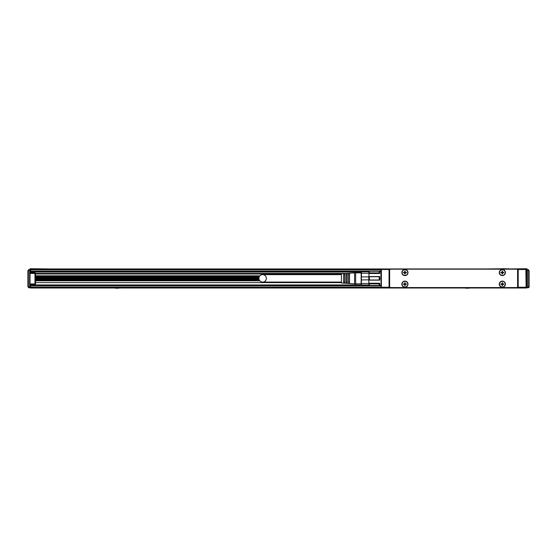 <?xml version="1.0" encoding="UTF-8"?>
<svg xmlns="http://www.w3.org/2000/svg" width="557" height="557" viewBox="0 0 557 557"><rect width="100%" height="100%" fill="white"/><g stroke="black" fill="none" stroke-linecap="round" stroke-linejoin="round"><path stroke-width="0.84" d="M526.964 287.774L526.964 269.609L528.057 269.609L529.15 270.702L529.15 286.681L528.057 287.774L526.964 287.774M529.129 286.911L528.899 287.377M529.15 270.702L528.057 270.152L528.057 287.231L526.964 287.231M529.15 286.681L528.057 287.231L528.405 287.718M508.903 268.947L526.964 268.732L526.964 269.609M526.414 272.888L526.964 272.888M526.964 284.495L526.414 284.495M526.964 286.904L526.414 286.904M30.586 286.904L30.036 286.904M526.964 270.479L526.414 270.479M50.833 268.947L30.036 268.732L30.036 287.774L28.943 287.774L27.85 286.681L28.943 287.231L28.943 270.152L30.036 270.152M526.414 287.12L526.414 287.997L30.586 287.997L30.586 284.495M384.671 268.947L526.414 268.947L526.414 269.825M34.966 284.495L34.966 283.945L35.509 283.945L35.509 273.438L35.509 283.945A0.55 0.55 0 0 1 34.966 284.495L30.036 284.495M30.036 272.888L34.966 272.888A0.55 0.55 0 0 1 35.509 273.438L345.813 273.438M30.586 270.479L30.036 270.479M27.85 286.681L27.85 270.702L28.943 269.609L30.036 269.609M35.509 282.615L341.434 282.615M341.434 273.988L35.509 273.988M522.584 268.947L525.864 268.947L526.414 269.497L526.142 287.704L525.864 269.497L526.142 269.024L526.414 269.497M518.205 268.947L517.655 269.497A0.55 0.55 0 0 1 518.191 268.947L517.655 269.497L518.205 269.497L518.205 268.947L526.142 269.024M526.414 277.706L526.414 279.022M525.864 269.497L518.205 269.497L518.205 287.774L526.142 287.704M525.864 287.774L526.414 287.231M381.113 287.704L380.842 269.497L381.385 268.947L381.385 287.774L518.205 287.774A0.55 0.55 0 0 1 517.655 287.238L518.17 287.774A0.55 0.55 0 0 0 518.205 287.774M517.926 269.024A0.55 0.55 0 0 0 517.655 269.491L517.655 287.231L525.864 287.231M381.385 269.497L389.051 269.497L389.051 268.947A0.55 0.55 0 0 1 389.594 269.497L389.594 287.231A0.55 0.55 0 0 1 389.051 287.774A0.55 0.55 0 0 0 389.594 287.231L389.051 287.231L389.051 287.774M380.842 287.231L381.385 287.774M508.903 268.732L505.617 268.947M487.013 268.947L505.617 268.732M380.842 269.497L381.113 269.024M380.842 269.825L30.586 269.825L30.586 268.947L389.051 268.947A0.55 0.55 0 0 1 389.594 269.497L389.051 269.497L389.051 287.231L381.385 287.231M425.715 268.947L447.605 268.947M380.842 277.706L380.842 279.022M516.506 269.17L390.742 269.17A1.093 1.093 0 0 0 389.649 270.263L389.649 286.465A1.093 1.093 0 0 0 390.742 287.558L516.506 287.558A1.093 1.093 0 0 0 517.599 286.465L517.599 270.263A1.093 1.093 0 0 0 516.506 269.17M500.861 275.249A3.064 3.064 0 0 0 505.025 274.03A3.064 3.064 0 0 0 503.807 269.873A3.064 3.064 0 0 0 499.643 271.092A3.064 3.064 0 0 0 500.861 275.249M403.449 275.249A3.064 3.064 0 0 0 407.606 274.03A3.064 3.064 0 0 0 406.387 269.873A3.064 3.064 0 0 0 402.231 271.092A3.064 3.064 0 0 0 403.449 275.249M500.861 281.473A3.064 3.064 0 0 0 499.643 285.637A3.064 3.064 0 0 0 503.807 286.855A3.064 3.064 0 0 0 505.025 282.698A3.064 3.064 0 0 0 500.861 281.473M403.449 281.473A3.064 3.064 0 0 0 402.231 285.637A3.064 3.064 0 0 0 406.387 286.855A3.064 3.064 0 0 0 407.606 282.698A3.064 3.064 0 0 0 403.449 281.473M500.973 270.061A2.848 2.848 0 0 0 499.838 273.926A2.848 2.848 0 0 0 503.695 275.061A2.848 2.848 0 0 0 504.83 271.196A2.848 2.848 0 0 0 500.973 270.061M403.553 270.061A2.848 2.848 0 0 0 402.426 273.926A2.848 2.848 0 0 0 406.283 275.061A2.848 2.848 0 0 0 407.418 271.196A2.848 2.848 0 0 0 403.553 270.061M500.973 281.668A2.848 2.848 0 0 0 499.838 285.525A2.848 2.848 0 0 0 503.695 286.66A2.848 2.848 0 0 0 504.83 282.803A2.848 2.848 0 0 0 500.973 281.668M403.553 281.668A2.848 2.848 0 0 0 402.426 285.525A2.848 2.848 0 0 0 406.283 286.66A2.848 2.848 0 0 0 407.418 282.803A2.848 2.848 0 0 0 403.553 281.668M502.115 273.327A0.55 0.55 0 0 0 501.565 272.784L500.91 272.784L500.91 272.345L501.565 272.345A0.55 0.55 0 0 0 502.115 271.795L502.115 271.141L502.553 271.141L502.553 271.795A0.55 0.55 0 0 0 503.103 272.345L503.758 272.345L503.758 272.784L503.103 272.784A0.55 0.55 0 0 0 502.553 273.327L502.553 273.988L502.115 273.988L502.115 273.327M404.702 273.327A0.55 0.55 0 0 0 404.152 272.784L403.498 272.784L403.498 272.345L404.152 272.345A0.55 0.55 0 0 0 404.702 271.795L404.702 271.141L405.141 271.141L405.141 271.795A0.55 0.55 0 0 0 405.684 272.345L406.345 272.345L406.345 272.784L405.684 272.784A0.55 0.55 0 0 0 405.141 273.327L405.141 273.988L404.702 273.988L404.702 273.327M502.115 284.933A0.55 0.55 0 0 0 501.565 284.383L500.91 284.383L500.91 283.945L501.565 283.945A0.55 0.55 0 0 0 502.115 283.395L502.115 282.74L502.553 282.74L502.553 283.395A0.55 0.55 0 0 0 503.103 283.945L503.758 283.945L503.758 284.383L503.103 284.383A0.55 0.55 0 0 0 502.553 284.933L502.553 285.588L502.115 285.588L502.115 284.933M404.702 284.933A0.55 0.55 0 0 0 404.152 284.383L403.498 284.383L403.498 283.945L404.152 283.945A0.55 0.55 0 0 0 404.702 283.395L404.702 282.74L405.141 282.74L405.141 283.395A0.55 0.55 0 0 0 405.684 283.945L406.345 283.945L406.345 284.383L405.684 284.383A0.55 0.55 0 0 0 405.141 284.933L405.141 285.588L404.702 285.588L404.702 284.933M369.089 271.468L368.797 273.487L379.742 273.487L379.199 272.881L379.199 271.259L369.347 271.259L379.199 271.259L379.742 271.705L379.742 273.487M368.797 271.705L369.347 271.259L368.797 276.578L379.742 276.578L379.742 280.15L379.199 279.983L379.199 276.738L369.347 276.738L369.347 279.983L379.199 279.983M369.347 276.738L368.797 276.578L368.797 280.15L379.742 280.15M369.347 279.983L368.797 280.15L368.797 283.241L379.742 283.241L379.742 285.024L379.199 285.463L379.199 283.84L369.347 283.84L369.347 285.463L379.199 285.463L379.742 285.024M369.347 283.84L368.797 283.241L369.089 285.261M369.347 272.881L379.199 272.881M379.742 276.578L379.199 276.738M379.742 283.241L379.199 283.84M368.797 285.024L369.347 285.463M368.797 279.823L361.361 279.948M361.194 281.661L361.228 282.392M368.797 276.899L361.389 276.899L361.389 271.795L368.797 271.795M361.389 273.257L368.797 273.257M361.389 276.899L361.389 283.464L368.797 283.464M368.797 284.933L30.586 284.933M361.138 284.028L361.138 271.907L361.138 284.028M361.389 283.464L361.389 284.933M355.665 281.146L355.665 284.167L354.572 283.833L354.572 272.888L355.665 272.561L355.665 281.146M347.129 280.763L347.129 283.248L346.036 283.179L346.036 273.55L347.129 273.48L347.129 280.763M344.72 280.693L344.72 283.095L343.627 283.026L343.627 273.703L344.72 273.633L344.72 280.693M354.572 272.888L341.434 273.71L341.434 283.012L354.572 283.833M349.538 280.839L349.538 283.402L348.438 283.332L348.438 273.39L349.538 273.32L349.538 280.839M346.036 282.093L347.129 282.093L346.036 282.086M343.627 282.093L344.72 282.093L343.627 282.086M348.438 282.093L349.538 282.093L348.438 282.086M343.627 274.636L344.72 274.636L343.627 274.643M346.036 274.636L347.129 274.636L346.036 274.643M348.438 274.636L349.538 274.636L348.438 274.643M341.434 274.643L262.632 274.643A3.718 3.718 0 0 1 266.35 278.361A3.718 3.718 0 0 1 262.632 282.086A3.718 3.718 0 0 1 258.908 278.361A3.718 3.718 0 0 1 262.632 274.643M341.434 282.086L262.632 282.086M30.586 269.825L30.586 272.888M361.138 272.018L30.586 272.018M35.509 273.438A0.55 0.55 0 0 0 34.966 272.888L34.966 273.438L35.509 273.438M27.85 270.702L28.943 270.152L28.595 269.665M121.433 287.997L112.674 287.997M471.688 287.997L462.93 287.997M259.005 279.224L35.509 279.224M258.998 279.161L35.509 279.161M258.908 278.305L35.509 278.305M35.509 277.442L259.026 277.442M35.509 277.386L259.04 277.386M27.85 273.055L27.85 278.695M118.683 288.213L115.424 288.213M468.938 288.213L465.68 288.213M35.509 280.08L259.325 280.08M526.964 270.152L528.057 270.152L528.405 269.665M526.414 273.438L526.964 273.438M526.964 283.945L526.414 283.945M30.036 273.438L34.966 273.438L34.966 283.945L30.036 283.945M28.595 287.718L28.943 287.231L30.036 287.231M259.924 275.812L35.509 275.812M259.395 276.523L35.509 276.523L259.395 276.516M259.075 277.254L35.509 277.254M35.509 279.349L259.04 279.349M35.509 280.798L259.813 280.798M380.842 285.804L30.586 285.804M380.842 287.12L30.586 287.12M380.842 271.141L30.586 271.141M259.068 277.289L35.509 277.289M35.509 279.315L259.033 279.315M258.921 278.702L35.509 278.702M258.908 278.472L35.509 278.472M35.509 278.138L258.914 278.138M35.509 277.901L258.935 277.901M528.823 287.461L529.087 287.036M379.456 285.261L380.842 285.261M379.456 271.468L380.842 271.468M355.665 283.833L361.138 283.833M355.665 272.888L361.138 272.888M35.509 280.087L259.332 280.087"/></g></svg>
